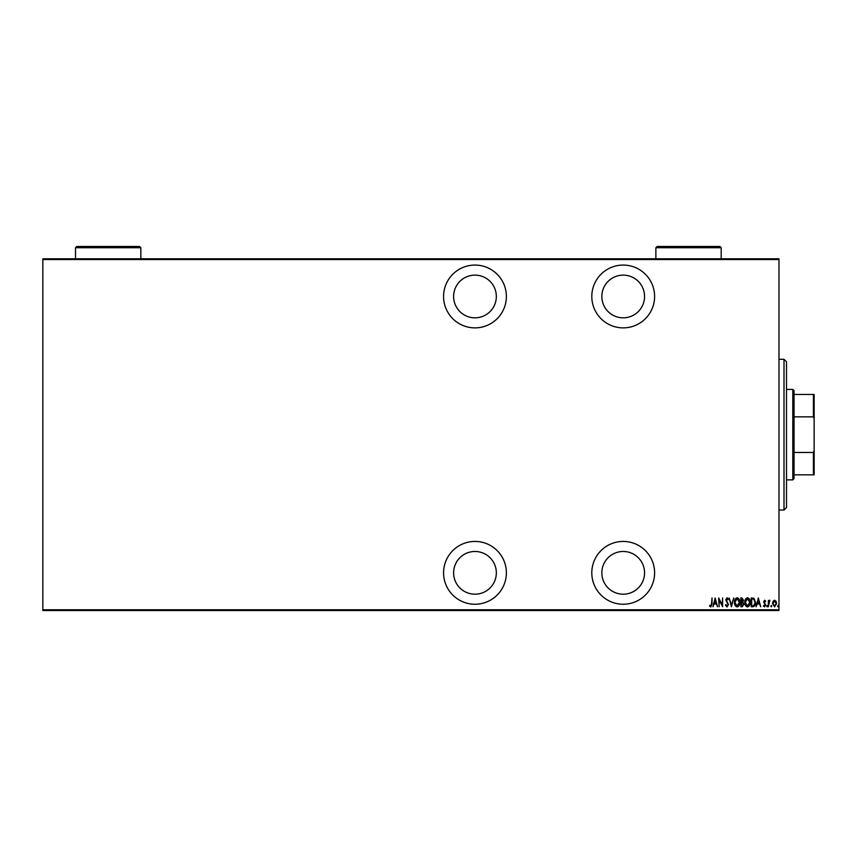 <?xml version="1.0" encoding="UTF-8"?>
<svg xmlns="http://www.w3.org/2000/svg" width="857" height="857" viewBox="0 0 857 857"><rect width="100%" height="100%" fill="white"/><g stroke="black" fill="none" stroke-linecap="round" stroke-linejoin="round"><path stroke-width="1.29" d="M474.982 604.239A31.409 31.409 0 0 0 506.38 572.84A31.409 31.409 0 0 0 474.982 541.431A31.409 31.409 0 0 0 443.572 572.84A31.409 31.409 0 0 0 474.982 604.239M474.982 327.877A31.409 31.409 0 0 0 506.38 296.479A31.409 31.409 0 0 0 474.982 265.07A31.409 31.409 0 0 0 443.572 296.479A31.409 31.409 0 0 0 474.982 327.877M623.21 604.239A31.409 31.409 0 0 0 654.609 572.84A31.409 31.409 0 0 0 623.21 541.431A31.409 31.409 0 0 0 591.801 572.84A31.409 31.409 0 0 0 623.21 604.239M623.21 327.877A31.409 31.409 0 0 0 654.609 296.479A31.409 31.409 0 0 0 623.21 265.07A31.409 31.409 0 0 0 591.801 296.479A31.409 31.409 0 0 0 623.21 327.877M623.21 275.118A21.35 21.35 0 0 1 644.56 296.479A21.35 21.35 0 0 1 623.21 317.829A21.35 21.35 0 0 1 601.85 296.479A21.35 21.35 0 0 1 623.21 275.118M623.21 551.479A21.35 21.35 0 0 1 644.56 572.84A21.35 21.35 0 0 1 623.21 594.19A21.35 21.35 0 0 1 601.85 572.84A21.35 21.35 0 0 1 623.21 551.479M474.982 275.118A21.35 21.35 0 0 1 496.332 296.479A21.35 21.35 0 0 1 474.982 317.829A21.35 21.35 0 0 1 453.621 296.479A21.35 21.35 0 0 1 474.982 275.118M474.982 551.479A21.35 21.35 0 0 1 496.332 572.84A21.35 21.35 0 0 1 474.982 594.19A21.35 21.35 0 0 1 453.621 572.84A21.35 21.35 0 0 1 474.982 551.479M773.089 601.282L774.578 600.211L776.067 601.271L776.613 603.553L774.578 606.863L772.553 603.553L773.089 601.282M768.375 606.756L768.375 600.328L768.825 601.271L769.854 600.211L768.375 606.756M764.648 600.211L765.676 601.132L765.355 601.678L764.637 601.003L764.09 601.871L765.676 605.01L764.53 606.863L763.416 605.995L763.726 605.396L764.519 606.081L765.226 605.042L763.641 601.903L764.648 600.211M752.864 606.756L751.246 606.756L751.246 597.961L753.956 598.272L755.531 602.471C755.745 604.785 754.856 606.21 752.864 606.756M740.877 606.756L740.877 597.961L741.862 597.961L743.469 600.136L742.88 602.01L743.919 604.26L742.269 606.756L740.877 606.756M731.407 606.756L729.146 597.961L731.46 605.063L733.774 597.961L731.407 606.756M719.119 606.756L718.659 597.961L722.162 604.892L722.612 597.961L722.612 606.756L719.119 599.836L719.119 606.756M711.556 603.81L712.017 597.961L712.017 603.896L710.796 606.981L709.532 605.963L709.81 605.288L710.828 606.081L711.556 603.81M778.981 609.766L778.981 610.527L42.85 610.527L42.85 609.766L778.981 609.766L778.981 259.542L42.85 259.542L42.85 258.793L778.981 258.793L778.981 259.542M42.85 609.766L42.85 259.542M715.167 597.961L717.534 606.756L716.323 603.939L714.127 603.939L712.917 606.756L715.167 597.961M726.993 606.981L725.429 605.053L725.868 604.614L727.004 606.081L728.022 604.581L725.761 599.782L727.015 597.736L728.354 599.225L727.936 599.761L726.95 598.636L726.222 599.75L728.471 604.603L726.993 606.981M734.449 602.396C734.299 600.093 735.188 598.54 737.116 597.736C739.098 598.486 740.009 600.029 739.859 602.353C740.009 604.656 739.109 606.199 737.159 606.981C735.21 606.22 734.299 604.699 734.449 602.396M744.819 602.396C744.669 600.093 745.558 598.54 747.486 597.736C749.468 598.486 750.389 600.029 750.229 602.353C750.378 604.656 749.479 606.199 747.529 606.981C745.579 606.22 744.679 604.699 744.819 602.396M758.349 597.961L760.716 606.756L759.495 603.939L757.309 603.939L756.088 606.756L758.349 597.961M766.694 606.135L767.144 605.396L767.593 606.135L767.144 606.863L766.694 606.135M770.861 606.135L771.311 605.396L771.761 606.135L771.311 606.863L770.861 606.135M777.62 606.135L778.07 605.396L778.531 606.135L778.07 606.863L777.62 606.135M716.088 603.028L715.22 599.654L714.363 603.028L716.088 603.028M739.409 602.353L737.138 598.636L734.899 602.396L737.138 606.081L739.409 602.353M741.937 598.861L741.326 598.861L741.326 601.678L743.019 600.157L741.937 598.861M741.626 602.578L741.326 605.856L741.991 605.856L743.469 604.26L742.569 602.685L741.626 602.578M749.779 602.353L747.518 598.636L745.269 602.396L747.518 606.081L749.779 602.353M751.696 598.861L751.696 605.856L753.806 605.631L755.081 602.471L753.689 599.107L751.696 598.861M759.27 603.028L758.402 599.654L757.534 603.028L759.27 603.028M776.163 603.564L774.578 601.003L773.003 603.564L774.578 606.081L776.163 603.564M784.005 359.287L786.512 361.793L786.512 507.515L784.005 510.022L784.005 359.287L778.981 359.287M792.8 389.432L794.053 390.685L794.053 478.624L792.8 479.877L792.8 389.432L786.512 389.432M792.8 479.877L786.512 479.877M794.053 394.456L814.15 394.456L814.15 474.853L813.4 474.853L813.4 452.464L814.15 450.514M814.15 418.794L813.4 416.845L813.4 394.456M794.053 416.845L813.4 416.845M794.053 452.464L813.4 452.464M794.053 474.853L813.4 474.853M721.187 247.737L655.873 247.737L657.126 246.473L719.934 246.473L721.187 247.737L721.187 258.793M655.873 247.737L655.873 258.793M140.837 247.737L75.512 247.737L76.766 246.473L139.573 246.473L140.837 247.737L140.837 258.793M75.512 247.737L75.512 258.793M784.005 510.022L778.981 510.022"/></g></svg>
